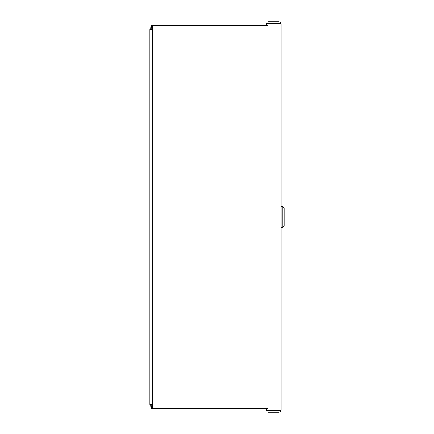 <?xml version="1.0" encoding="UTF-8"?>
<svg xmlns="http://www.w3.org/2000/svg" width="434" height="434" viewBox="0 0 434 434"><rect width="100%" height="100%" fill="white"/><g stroke="black" fill="none" stroke-linecap="round" stroke-linejoin="round"><path stroke-width="0.65" d="M267.941 27.006L153.039 27.006L153.039 29.615L149.882 29.615A2.615 2.615 0 0 1 151.347 27.271M152.638 28.422L152.497 28.422A1.199 1.199 0 0 0 151.298 29.615M151.298 404.385A1.199 1.199 0 0 0 152.497 405.578L152.638 405.578M151.347 406.729A2.615 2.615 0 0 1 149.882 404.385L149.882 29.615L149.882 404.385L153.039 404.385L153.039 406.994L267.941 406.994M152.638 404.385L152.638 407.83L151.298 407.83L151.298 406.729L152.638 406.729M267.941 408.41L151.298 408.41L151.298 407.83M152.638 27.271L151.298 27.271L151.298 26.17L152.638 26.17L152.638 29.615M151.298 26.17L151.298 25.59L267.941 25.59M266.747 25.59L266.747 23.414L279.089 23.414L279.089 410.586L279.632 410.531L266.747 410.586L266.747 408.41M279.686 23.713L279.089 23.116L267.941 23.116L267.941 21.7L279.089 21.7L280.342 22.139L281.102 23.713L281.102 410.287L279.632 410.531M279.089 23.414L281.102 23.713M279.089 23.116L279.089 21.7M279.686 410.287L279.089 410.884L267.941 410.884L267.941 412.3L279.089 412.3L280.342 411.861L281.102 410.287M267.941 410.586L267.941 23.414M279.089 410.884L279.089 412.3M281.102 206.448L281.102 227.552L282.23 227.552L282.23 206.448L281.102 206.448M282.23 227.552L284.118 225.664L284.118 208.336L282.23 206.448M152.497 29.615L152.497 404.385M152.638 405.801L153.039 405.801M153.039 28.199L152.638 28.199"/></g></svg>
